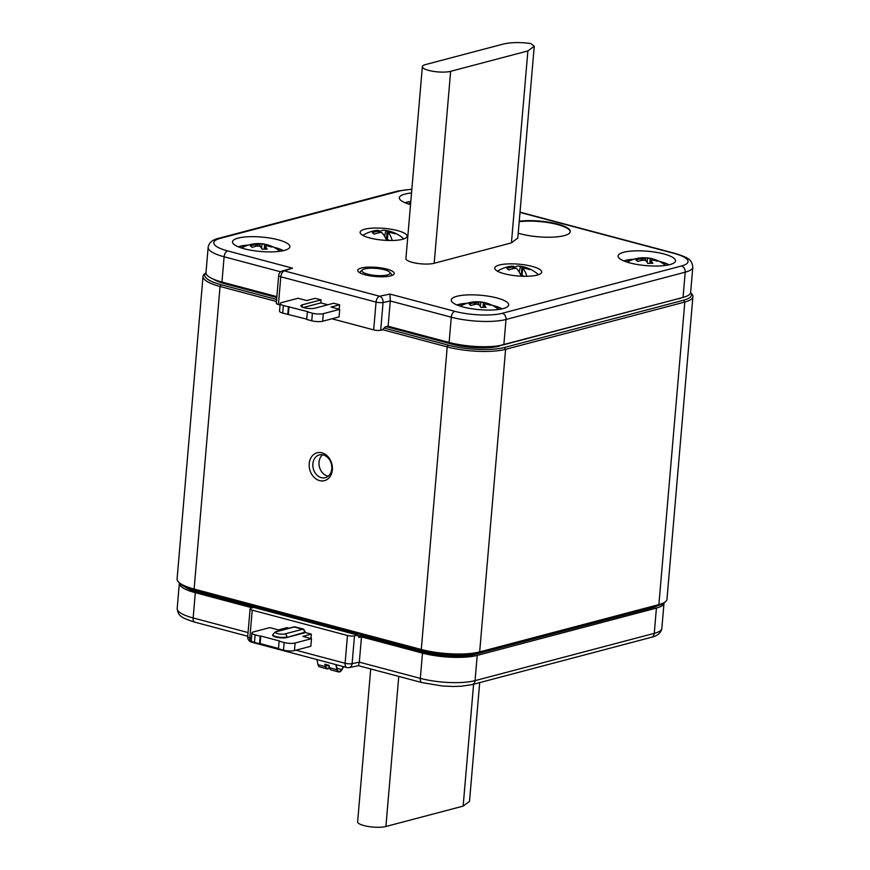 <?xml version="1.0" encoding="UTF-8"?>
<svg xmlns="http://www.w3.org/2000/svg" width="870" height="870" viewBox="0 0 870 870"><rect width="100%" height="100%" fill="white"/><g stroke="black" fill="none" stroke-linecap="round" stroke-linejoin="round"><path stroke-width="1.3" d="M343.715 666.692L341.812 669.867A5.242 2.914 -75.1 0 1 338.582 671.934A5.242 2.914 -75.1 0 1 336.951 669.748L335.842 664.593M337.005 668.334L341.627 669.563L343.4 666.605M341.627 669.563A4.709 2.621 -75.1 0 1 338.724 671.422A4.709 2.621 -75.1 0 1 337.245 669.454L336.222 664.691M316.908 659.558L318.018 664.713A5.242 2.914 104.9 0 0 319.66 666.898L327.022 668.856A5.242 2.914 -75.1 0 1 325.38 666.67L324.858 664.234L329.067 665.354L329.589 667.79A5.242 2.914 104.9 0 0 331.22 669.976L338.582 671.934M665.311 601.833L663.679 603.117A40.335 10.125 -175.1 0 1 657.492 605.792L478.272 653.087A40.335 10.125 -175.1 0 1 422.08 650.749L194.913 590.328A40.335 10.125 -175.1 0 1 179.677 583.335L178.285 581.791A41.901 10.516 4.9 0 0 194.119 589.055L421.287 649.477A41.901 10.516 4.9 0 0 479.664 651.902L658.884 604.606A41.901 10.516 4.9 0 0 665.311 601.833A41.901 10.516 4.9 0 0 666.975 599.234L692.911 296.659A41.901 10.516 -175.1 0 1 684.82 302.031L505.6 349.327A41.901 10.516 -175.1 0 1 447.224 346.902L382.756 329.752M276.856 296.637L221.948 282.032A39.28 9.864 4.9 0 1 205.983 272.56L208.147 247.297A39.28 9.864 -175.1 0 0 224.112 256.77L221.948 282.032M411.836 189.421A34.05 8.548 4.9 0 0 399.591 191.041L220.371 238.336A34.05 8.548 4.9 0 0 227.635 250.908L292.494 268.156L284.327 270.896L379.581 296.235A5.242 3.882 78.3 0 1 383.072 302.466L380.69 330.252L382.18 329.937L385.388 326.794L388.118 326.228L390.282 300.976L389.956 294.082L454.803 311.329A34.05 8.548 4.9 0 0 502.24 313.298L681.449 266.002A34.05 8.548 4.9 0 0 674.196 253.431L519.999 212.421M388.118 326.228L449.116 342.454L451.28 317.191L390.282 300.976L383.072 302.466A5.242 1.316 -175.1 0 1 376.058 302.097L280.803 276.769L278.422 304.543L280.053 304.978M519.249 221.197A31.429 7.895 -175.1 0 1 557.518 224.036A31.429 7.895 -175.1 0 1 570.285 231.616A31.429 7.895 -175.1 0 1 551.526 237.195A31.429 7.895 -175.1 0 1 518.215 233.193M386.802 269.091A18.335 4.6 -175.1 0 1 394.251 273.506A18.335 4.6 -175.1 0 1 375.59 276.529A18.335 4.6 -175.1 0 1 357.722 270.374A18.335 4.6 -175.1 0 1 367.912 267.155A18.335 4.6 -175.1 0 1 386.802 269.091M397.514 230.593A23.566 5.916 -175.1 0 1 407.084 236.281A23.566 5.916 -175.1 0 1 383.094 240.163A23.566 5.916 -175.1 0 1 360.126 232.257A23.566 5.916 -175.1 0 1 373.219 228.103A23.566 5.916 -175.1 0 1 397.514 230.593M532.125 266.405A23.566 5.916 -175.1 0 1 541.705 272.082A23.566 5.916 -175.1 0 1 517.715 275.964A23.566 5.916 -175.1 0 1 494.736 268.058A23.566 5.916 -175.1 0 1 507.841 263.914A23.566 5.916 -175.1 0 1 532.125 266.405M517.802 238.043L511.429 242.882L434.184 263.273A15.714 3.948 4.9 0 1 416.523 263.262A15.714 3.948 4.9 0 1 405.909 258.575L422.363 66.62A15.714 3.948 4.9 0 0 432.977 71.307A15.714 3.948 4.9 0 0 450.638 71.318L434.184 263.273M278.193 239.794A28.808 7.232 -175.1 0 1 289.895 246.743A28.808 7.232 -175.1 0 1 260.576 251.484A28.808 7.232 -175.1 0 1 232.497 241.816A28.808 7.232 -175.1 0 1 248.505 236.749A28.808 7.232 -175.1 0 1 278.193 239.794M410.531 204.591A28.808 7.232 -175.1 0 1 399.352 197.784A28.808 7.232 -175.1 0 1 411.532 192.977M496.955 297.975A28.808 7.232 -175.1 0 1 508.656 304.924A28.808 7.232 -175.1 0 1 479.337 309.666A28.808 7.232 -175.1 0 1 451.258 299.998A28.808 7.232 -175.1 0 1 467.266 294.93A28.808 7.232 -175.1 0 1 496.955 297.975M663.81 253.942A28.808 7.232 -175.1 0 1 675.511 260.891A28.808 7.232 -175.1 0 1 646.192 265.633A28.808 7.232 -175.1 0 1 618.113 255.965A28.808 7.232 -175.1 0 1 634.121 250.897A28.808 7.232 -175.1 0 1 663.81 253.942M503.85 344.727L683.059 297.431A39.28 9.864 4.9 0 0 690.649 292.396L692.814 267.133A39.28 9.864 -175.1 0 1 685.223 272.179L506.014 319.475L503.85 344.727A39.28 9.864 -175.1 0 1 449.116 342.454M339.213 309.198L339.594 304.804L333.699 303.228L315.005 308.165A7.852 1.968 -175.1 0 1 306.175 308.165A7.852 1.968 -175.1 0 1 300.868 305.816A7.852 1.968 -175.1 0 1 302.379 304.804L321.073 299.878L315.19 298.312L306.697 300.552L298.073 298.258L281.695 302.575A7.852 1.968 -175.1 0 0 280.173 303.587A7.852 1.968 -175.1 0 0 283.37 305.479L307.958 311.699L307.349 311.862L306.697 319.442L311.743 320.78L312.395 313.2L307.349 311.862M327.87 304.772L320.823 302.901L321.073 299.878M331.959 318.79L373.676 329.882L376.058 302.097A5.242 2.914 104.9 0 1 379.581 296.235L389.956 294.082M380.69 330.252A5.242 1.316 -175.1 0 1 373.676 329.882M278.422 304.543A5.242 1.316 -175.1 0 1 276.29 303.282L278.672 275.496A5.242 1.316 -175.1 0 0 280.803 276.769A5.242 2.914 104.9 0 1 284.327 270.896A5.242 4.383 -108.5 0 0 282.228 270.983A5.242 5.242 0 0 0 278.672 275.496M519.205 221.698A31.429 7.895 -175.1 0 1 557.474 224.536A31.429 7.895 -175.1 0 1 570.252 231.866M292.494 268.156L282.228 270.983M339.594 304.804L331.089 307.045L339.713 309.339L339.072 316.908L322.694 321.237A7.852 1.968 -175.1 0 1 311.743 320.78M312.395 313.2A7.852 1.968 4.9 0 0 323.335 313.657L339.713 309.339M288.416 306.827L287.763 314.396L306.719 319.116M287.763 314.396L282.717 313.059L283.37 305.479M280.173 303.587L279.52 311.166A7.852 1.968 4.9 0 0 282.717 313.059M320.823 302.901A1.044 0.587 -75.1 0 1 320.736 302.923L303.369 307.512M289.036 306.664L288.383 314.233M508.972 269.885A11.256 2.827 -175.1 0 1 507.808 269.211A11.256 2.827 -175.1 0 1 507.166 268.493L506.96 268.504A33.941 30.504 127 0 1 513.028 266.927L514.137 266.655L514.094 268.493M521.25 276.127A8.809 2.208 4.9 0 0 523.348 275.986L522.098 275.04L522.011 276.105M527.187 268.873L527.568 268.199A11.256 2.827 -175.1 0 1 528.819 268.906A11.256 2.827 -175.1 0 1 529.417 269.537M514.116 267.699A34.05 13.05 95.4 0 1 518.748 266.068A34.05 13.05 95.4 0 1 520.51 266.557L521.967 266.796L521.26 275.05L521.946 275.04M497.575 271.244A20.956 5.263 4.9 0 1 498.336 270.668A34.05 34.05 0 0 1 511.68 266.166A34.05 11.266 83 0 1 514.137 266.655M521.282 276.203A34.05 11.266 83 0 0 516.388 268.351L514.909 268.351A33.941 30.504 127 0 0 508.852 269.928A11.473 2.882 -175.1 0 1 508.569 269.787L507.036 268.634A11.473 2.882 -175.1 0 1 506.96 268.504M508.569 269.787A32.125 11.538 -90.8 0 0 507.036 268.634M522.098 275.04L523.773 276.29M522.011 274.953L522.761 268.254A34.05 13.05 95.4 0 1 526.839 276.29M527.568 268.199L527.775 268.199A11.473 2.882 -175.1 0 1 528.057 268.33L529.58 269.483A11.473 2.882 -175.1 0 1 529.656 269.624A33.941 30.504 -53 0 0 523.86 268.221L522.761 268.254M528.057 268.33A32.125 11.538 89.2 0 1 529.58 269.483M521.967 266.796A33.941 30.504 -53 0 1 527.775 268.199M520.51 266.557L519.118 271.984M538.378 274.735A20.956 5.263 4.9 0 0 537.714 274.039A34.05 34.05 0 0 0 518.748 266.068M387.911 326.272L387.835 327.098L451.998 344.161L452.074 343.193M224.895 282.815L224.819 283.74L276.78 297.562M499.467 345.64L678.665 298.595M681.819 297.757A34.05 8.548 -175.1 0 1 678.643 298.834M224.819 283.74A34.05 8.548 -175.1 0 1 213.672 279.281M499.423 346.14A34.05 8.548 -175.1 0 1 451.998 344.161M387.835 327.098A2.621 0.652 4.9 0 0 385.377 326.815M331.785 468.821A11.788 9.342 -104.8 0 0 319.323 454.912A11.788 9.342 -104.8 0 0 313.298 468.691A11.788 9.342 -104.8 0 0 325.337 477.706A11.788 9.342 -104.8 0 0 331.785 468.821M332.351 469.789A14.398 11.408 75.2 0 1 313.961 477.206A14.398 11.408 75.2 0 1 316.027 453.15A14.398 11.408 75.2 0 1 332.351 469.789M328.24 476.194A11.788 9.342 75.2 0 1 319.475 467.059A11.788 9.342 75.2 0 1 322.585 454.782M276.442 301.477L220.056 286.48A41.901 10.516 -175.1 0 1 203.025 276.377L177.088 578.952A41.901 10.516 4.9 0 0 178.285 581.791M384.583 328.197L448.289 345.14A40.335 10.125 4.9 0 0 504.469 347.478L683.689 300.183A40.335 10.125 4.9 0 0 690.617 292.624M205.972 272.788A40.335 10.125 4.9 0 0 221.11 284.718L276.616 299.487M690.628 292.603L691.715 293.821A41.901 10.516 -175.1 0 1 692.911 296.659M203.025 276.377A41.901 10.516 -175.1 0 1 204.689 273.778L205.972 272.767M450.638 71.318L527.883 50.938L534.245 46.251L530.711 43.5C519.455 42.086 510.103 42.325 502.642 44.218L425.397 64.608A15.714 3.948 4.9 0 0 422.363 66.62M527.883 50.938L511.429 242.882M475.781 302.738A10.473 2.632 -175.1 0 1 476.031 302.727A10.473 2.632 -175.1 0 1 478.674 302.782L478.62 301.868A33.941 12.191 -90.8 0 1 479.522 301.846A33.941 12.191 -90.8 0 1 480.719 302.097L483.405 302.619A33.941 30.504 -53 0 1 488.603 303.815A32.397 11.636 89.2 0 1 490.484 305.239A33.941 30.504 -53 0 0 485.286 304.043L484.068 304.63A33.941 12.191 89.2 0 1 485.949 307.404A32.397 29.112 127 0 0 480.914 307.469A33.941 12.191 89.2 0 0 479.033 304.707L476.347 304.174A33.941 30.504 127 0 0 470.931 305.522A32.397 11.636 -90.8 0 0 469.996 304.707A32.397 11.636 -90.8 0 0 469.05 304.098A33.941 30.504 127 0 1 474.454 302.749L475.683 302.173A33.941 12.191 -90.8 0 0 473.704 301.923M475.781 302.727L478.543 302.695M478.826 304.522L478.674 302.782M483.948 304.337L483.84 307.327M488.527 304.641L488.603 303.815M473.584 301.944A32.397 29.112 -53 0 1 478.62 301.868M645.409 258.662L642.636 258.694A10.473 2.632 -175.1 0 1 642.886 258.694A10.473 2.632 -175.1 0 1 645.529 258.749L645.475 257.835A33.941 12.191 -90.8 0 1 646.377 257.814A33.941 12.191 -90.8 0 1 647.574 258.064L650.26 258.586A33.941 30.504 -53 0 1 655.458 259.782A32.397 11.636 89.2 0 1 657.339 261.207A33.941 30.504 -53 0 0 652.152 260.01L650.923 260.598A33.941 12.191 89.2 0 1 652.804 263.36A32.397 29.112 127 0 0 647.769 263.436A33.941 12.191 89.2 0 0 645.888 260.663L643.202 260.141A33.941 30.504 127 0 0 637.786 261.489A32.397 11.636 -90.8 0 0 636.862 260.663A32.397 11.636 -90.8 0 0 635.905 260.065A33.941 30.504 127 0 1 641.32 258.716L642.538 258.14A33.941 12.191 -90.8 0 0 640.559 257.89M645.681 260.489L645.529 258.749M650.803 260.304L650.695 263.284M655.382 260.608L655.458 259.782M640.44 257.901A32.397 29.112 -53 0 1 645.475 257.835M259.793 244.503L257.02 244.546A10.473 2.632 -175.1 0 1 257.27 244.546A10.473 2.632 -175.1 0 1 259.912 244.6L259.858 243.687A33.941 12.191 -90.8 0 1 260.761 243.654A33.941 12.191 -90.8 0 1 261.957 243.915L264.643 244.437A33.941 30.504 -53 0 1 269.841 245.634A32.397 11.636 89.2 0 1 271.723 247.058A33.941 30.504 -53 0 0 266.535 245.862L265.306 246.438A33.941 12.191 89.2 0 1 267.188 249.211A32.397 29.112 127 0 0 262.153 249.288A33.941 12.191 89.2 0 0 260.271 246.514L257.585 245.992A33.941 30.504 127 0 0 252.18 247.341A32.397 11.636 -90.8 0 0 251.245 246.514A32.397 11.636 -90.8 0 0 250.288 245.916A33.941 30.504 127 0 1 255.704 244.568L256.922 243.992A33.941 12.191 -90.8 0 0 254.943 243.741M260.065 246.34L259.912 244.6M265.187 246.156L265.078 249.135M269.765 246.46L269.841 245.634M254.823 243.752A32.397 29.112 -53 0 1 259.858 243.687M378.243 232.942L378.406 231.115L379.516 230.844A34.05 11.266 83 0 0 377.058 230.354A34.05 34.05 0 0 0 363.725 234.856A20.956 5.263 4.9 0 0 362.953 235.433M403.756 238.935A20.956 5.263 4.9 0 0 403.093 238.239A34.05 34.05 0 0 0 384.127 230.267A34.05 13.05 95.4 0 1 385.888 230.757L387.346 230.996A33.941 30.504 -53 0 1 393.153 232.388A11.473 2.882 -175.1 0 1 393.436 232.529A32.125 11.538 89.2 0 1 394.958 233.682A11.473 2.882 -175.1 0 1 395.034 233.812A33.941 30.504 -53 0 0 389.238 232.41L388.14 232.453A34.05 13.05 95.4 0 1 392.218 240.479M379.494 231.898A34.05 13.05 95.4 0 1 384.127 230.267M374.35 234.073A11.256 2.827 -175.1 0 1 373.187 233.41L372.425 232.834A32.125 11.538 -90.8 0 1 373.948 233.986A11.473 2.882 -175.1 0 0 374.23 234.117A33.941 30.504 127 0 1 380.288 232.54L381.767 232.54A34.05 11.266 83 0 1 386.661 240.403M372.425 232.834A11.473 2.882 -175.1 0 1 372.349 232.692A33.941 30.504 127 0 1 378.406 231.115M388.14 232.453L387.389 239.141L388.738 240.185A8.809 2.208 4.9 0 1 386.628 240.327M385.888 230.757L384.507 236.183M387.346 230.996L386.128 239.239M373.948 233.986L373.187 233.41A11.256 2.827 -175.1 0 1 372.545 232.692L372.349 232.692M392.566 233.062L392.946 232.399A11.256 2.827 -175.1 0 1 394.197 233.106A11.256 2.827 -175.1 0 1 394.795 233.736M386.639 239.25L387.324 239.239M393.436 232.529L394.958 233.682M379.516 230.844L379.472 232.681M387.389 239.141L389.151 240.479M351.317 633.36L351.382 632.599L261.576 608.38L261.478 609.468M351.382 632.599A2.621 0.652 4.9 0 0 354.71 632.827M260.402 609.185L260.522 607.782A2.621 0.652 4.9 0 0 261.576 608.38M358.31 636.122L360.93 635.578L424.68 652.533A35.561 8.928 -175.1 0 0 474.215 654.588L652.761 607.641A34.05 8.548 4.9 0 0 657.405 605.868A35.561 8.928 -175.1 0 0 657.622 605.759M283.511 650.129A7.852 1.968 4.9 0 0 294.451 650.586L295.104 643.006A7.852 1.968 -175.1 0 1 284.164 642.549L283.511 650.129L278.465 648.781L279.107 641.212L279.727 641.049L260.793 636.014L260.152 643.582L278.487 648.465M294.451 650.586L310.829 646.258L311.482 638.689L302.858 636.394L311.351 634.154L305.468 632.577L303.608 629.108L294.691 626.813M295.104 643.006L311.482 638.689M310.981 638.547L311.351 634.154M279.107 641.212L284.164 642.549M288.905 628.173L286.959 627.661L278.454 629.902L269.83 627.607L253.453 631.924A7.852 1.968 4.9 0 0 251.941 632.936A7.852 1.968 4.9 0 0 255.127 634.828L254.486 642.408L259.532 643.746L260.184 636.177L260.793 636.014M259.532 643.746L260.152 643.582M286.774 637.514A7.852 1.968 -175.1 0 1 277.943 637.514A7.852 1.968 -175.1 0 1 272.636 635.165L272.68 634.665A7.852 1.968 -175.1 0 0 277.987 637.003A7.852 1.968 -175.1 0 0 286.817 637.014A2.621 2.077 75.2 0 0 284.925 633.925L302.597 629.26A2.621 2.077 75.2 0 1 304.489 632.349L286.774 637.514L305.468 632.577M254.486 642.408A7.852 1.968 -175.1 0 1 251.289 640.516L251.941 632.936M260.184 636.177L255.127 634.828M422.07 682.613L358.407 665.68L359.321 662.146L420.319 678.372A5.242 2.914 104.9 0 0 422.07 682.613L442.341 685.995L452.955 686.484L461.394 686.223L472.182 684.592A5.242 4.154 75.2 0 0 475.053 680.644L654.262 633.349A5.242 4.154 75.2 0 1 651.391 637.297C657.568 635.883 661.059 632.892 661.852 628.314L664.017 603.051A39.28 9.864 -175.1 0 1 656.426 608.086L477.217 655.393A39.28 9.864 -175.1 0 1 422.483 653.109L361.485 636.883L359.321 662.146L352.1 663.647A5.242 3.882 -101.7 0 1 349.251 667.584A5.242 5.242 0 0 1 346.836 667.518A5.242 2.914 -75.1 0 1 345.096 663.266A5.242 1.316 4.9 0 0 352.1 663.647L354.481 635.861A5.242 1.316 4.9 0 1 347.478 635.491L252.224 610.153L249.842 637.938L251.474 638.373M260.434 608.848L197.512 592.111A35.561 8.928 4.9 0 1 185.19 586.967M354.481 635.861L357.972 635.133L358.755 637.449L361.485 636.883M179.372 583.009A39.28 9.864 4.9 0 0 179.35 583.215A39.28 9.864 4.9 0 0 195.315 592.688L193.151 617.95L248.059 632.555M252.235 607.825L195.315 592.688M357.972 635.133L253.594 607.369L250.854 608.293A5.242 1.316 4.9 0 0 250.092 608.891A5.242 1.316 4.9 0 0 252.224 610.153M479.685 682.613L469.506 801.422L463.144 806.109L385.899 826.5A15.714 3.948 -175.1 0 1 368.238 826.489A15.714 3.948 -175.1 0 1 357.624 821.802L370.718 668.954M463.144 806.109L473.595 684.211M329.578 667.714A5.242 2.914 -75.1 0 1 327.022 668.856M329.48 667.29A4.709 2.621 -75.1 0 1 327.153 668.345A4.709 2.621 -75.1 0 1 325.685 666.376L325.239 664.332M376.808 275.562A14.137 3.556 4.9 0 0 389.673 272.19A14.137 3.556 4.9 0 0 376.286 268.406A14.137 3.556 4.9 0 0 362.453 269.863A14.137 3.556 4.9 0 0 376.808 275.562M360.713 273.256A15.714 3.948 -175.1 0 1 360.202 272.114A15.714 3.948 -175.1 0 1 360.822 271.146L362.453 269.863M389.673 272.19L391.065 273.735A15.714 3.948 -175.1 0 1 391.511 274.8A15.714 3.948 -175.1 0 1 390.815 275.833M280.673 271.821L224.112 256.77A5.242 2.914 -75.1 0 1 227.635 250.908M683.059 297.431L685.223 272.179A5.242 4.154 -104.8 0 0 681.449 266.002M502.24 313.298A5.242 4.154 -104.8 0 1 506.014 319.475A39.28 9.864 -175.1 0 1 451.28 317.191A5.242 2.914 -75.1 0 1 454.803 311.329M399.591 191.041A5.242 4.154 75.2 0 0 397.818 191.019L218.609 238.315A5.242 4.154 75.2 0 1 220.371 238.336M520.021 212.171L675.109 253.42A5.242 2.914 104.9 0 0 674.196 253.431M323.335 313.657L322.694 321.237M327.772 304.794L320.736 302.923M302.194 307.066L302.379 304.804M512.865 268.743L513.028 266.927M194.913 590.328L194.119 589.055L220.056 286.48L221.11 284.718M422.08 650.749L421.287 649.477L447.224 346.902L448.289 345.14M478.272 653.087L479.664 651.902L505.6 349.327L504.469 347.478M657.492 605.792L658.884 604.606L684.82 302.031L683.689 300.183M483.002 307.338L483.405 302.619M480.719 302.097L480.338 306.501M474.454 302.749L474.302 304.576M502.153 308.85A25.665 6.449 4.9 0 0 492.496 305.435M467.092 303.26A25.665 6.449 4.9 0 0 456.989 304.978M649.857 263.305L650.26 258.586M647.574 258.064L647.193 262.468M641.32 258.716L641.157 260.532M669.019 264.817A25.665 6.449 4.9 0 0 659.351 261.402M633.947 259.227A25.665 6.449 4.9 0 0 623.844 260.935M264.241 249.157L264.643 244.437M261.957 243.915L261.576 248.32M255.704 244.568L255.541 246.384M283.402 250.658A25.665 6.449 4.9 0 0 273.735 247.254M248.331 245.079A25.665 6.449 4.9 0 0 238.228 246.786M387.476 239.228L387.389 240.294M355.025 632.914L354.906 634.317M471.235 654.392L471.159 655.262M423.744 652.282L423.831 651.195M360.104 634.263L359.973 635.774M198.186 591.198L198.088 592.263M652.761 607.641L652.815 607.021M356.406 634.719L356.526 633.317M295.202 626.868A12.767 7.101 104.9 0 0 294.18 627.02L276.508 631.685A2.621 2.077 -104.8 0 0 275.627 631.685L272.68 634.665M276.508 631.685A5.242 1.316 4.9 0 0 277.628 633.621A5.242 1.316 4.9 0 0 284.925 633.925M303.608 629.108A12.767 7.101 -75.1 0 0 302.597 629.26L294.18 627.02A2.621 2.077 -104.8 0 0 293.299 627.02L275.627 631.685M305.5 632.218A10.146 5.644 104.9 0 0 304.489 632.349M193.151 617.95A5.242 2.914 104.9 0 0 194.891 622.191C180.742 617.58 178.35 616.167 177.186 608.478A39.28 9.864 4.9 0 0 193.151 617.95M656.426 608.086L654.262 633.349A39.28 9.864 4.9 0 0 661.852 628.314M422.483 653.109L420.319 678.372A39.28 9.864 4.9 0 0 475.053 680.644L477.217 655.393M251.582 642.18A5.242 2.914 -75.1 0 1 249.842 637.938A5.242 1.316 4.9 0 1 247.711 636.677A5.242 5.242 0 0 0 251.582 642.18L346.836 667.518M295.93 650.194L345.096 663.266L347.478 635.491M398.764 676.414L385.899 826.5M318.018 664.713L325.38 666.67M325.434 665.256L329.262 666.279M329.589 667.79L336.951 669.748M410.803 201.448A25.665 6.449 4.9 0 0 405.094 202.753M218.609 238.315C212.432 239.728 208.941 242.719 208.147 247.297M397.818 191.019L411.847 189.203M675.109 253.42C689.257 258.031 691.65 259.445 692.814 267.133M522.065 273.691L521.859 276.105M534.245 46.251L517.791 238.195M483.687 307.327L483.937 304.424M475.651 304.293L475.814 302.379M498.673 309.47A34.05 34.05 0 0 0 479.87 301.868M473.639 301.933A34.05 34.05 0 0 0 460.317 306.186M456.902 304.935L467.179 303.238M492.409 305.392L502.251 308.828M650.543 263.295L650.793 260.391M642.506 260.26L642.669 258.346M665.528 265.437A34.05 34.05 0 0 0 646.725 257.835M640.494 257.901A34.05 34.05 0 0 0 627.172 262.142M623.757 260.902L634.034 259.195M659.275 261.359L669.106 264.795M264.926 249.135L265.176 246.232M256.889 246.112L257.052 244.198M279.912 251.289A34.05 34.05 0 0 0 261.109 243.687M254.877 243.752A34.05 34.05 0 0 0 241.555 247.993M238.141 246.754L248.418 245.046M273.658 247.21L283.489 250.636M387.444 237.891L387.237 240.305M294.723 626.802L293.299 627.02M247.743 636.253L194.891 622.191M651.391 637.297L472.182 684.592M358.44 665.68L349.251 667.584M250.092 608.891L247.711 636.677M177.186 608.478L179.35 583.215M410.683 202.786A34.05 34.05 0 0 0 408.411 203.961M404.996 202.721L410.803 201.427M360.202 272.114L360.126 272.962M391.511 274.8L391.435 275.649"/></g></svg>
